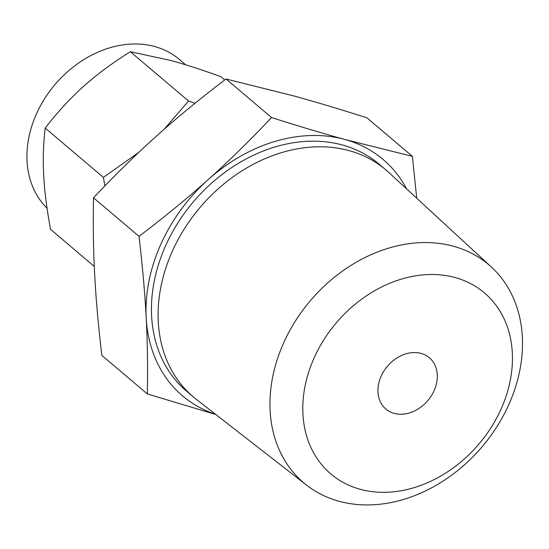 <?xml version="1.0" encoding="UTF-8"?>
<svg xmlns="http://www.w3.org/2000/svg" width="549" height="549" viewBox="0 0 549 549"><rect width="100%" height="100%" fill="white"/><g stroke="black" fill="none" stroke-linecap="round" stroke-linejoin="round"><path stroke-width="0.82" d="M215.832 414.529L147.331 393.942C147.866 367.405 147.489 341.993 146.192 317.706A155.003 122.194 130.3 0 0 215.565 414.317M406.583 188.883A155.003 122.194 130.3 0 0 344.978 139.508L412.374 156.341L366.869 117.781C339.584 109.107 315.105 101.791 293.434 95.835L226.03 78.994C200.241 98.58 177.149 117.527 156.753 135.836C136.358 154.084 115.276 174.74 93.508 197.798C92.973 224.335 93.351 249.747 94.648 274.033C95.903 298.244 98.298 325.358 101.819 355.381L147.331 393.942M306.658 485.192L196.302 399.329A148.841 117.335 -49.7 0 1 193.303 396.893L186.646 391.259A148.841 117.335 -49.7 0 1 165.757 245.444A148.841 117.335 -49.7 0 1 379.084 164.144L385.741 169.778A148.841 117.335 -49.7 0 1 388.63 172.338L491.451 267.102A143.008 112.737 -49.7 0 1 508.751 404.743A143.008 112.737 -49.7 0 1 306.658 485.192A143.008 112.737 -49.7 0 1 283.703 342.761A143.008 112.737 -49.7 0 1 491.451 267.102M344.978 139.508A155.003 122.194 130.3 0 0 208.297 179.509A155.003 122.194 130.3 0 0 160.905 244.106A155.003 122.194 130.3 0 0 146.192 317.706C144.936 293.495 142.541 266.382 139.021 236.358C164.81 216.773 187.902 197.825 208.297 179.509C228.693 161.269 249.774 140.613 271.542 117.555C298.828 126.229 323.306 133.551 344.978 139.508M193.303 396.893A148.841 117.335 -49.7 0 1 172.407 251.085A148.841 117.335 -49.7 0 1 385.741 169.778M412.374 156.341L416.725 198.23M226.03 78.994L271.542 117.555M93.508 197.798L139.021 236.358M501.038 409.142A118.714 93.591 130.3 0 0 455.196 277.574A118.714 93.591 130.3 0 0 314.22 357.687A118.714 93.591 130.3 0 0 360.062 489.255A118.714 93.591 130.3 0 0 501.038 409.142M381.171 376.127A33.626 26.51 -49.7 0 1 429.366 357.756A33.626 26.51 -49.7 0 1 434.087 390.696A33.626 26.51 -49.7 0 1 385.892 409.067A33.626 26.51 -49.7 0 1 381.171 376.127M164.041 129.372L188.54 101.023L130.353 51.723C112.27 63.032 96.686 74.575 83.592 86.358C70.471 98.065 57.672 111.975 45.183 128.068C43.33 143.845 42.829 159.546 43.68 175.165C44.469 190.716 46.754 208.771 50.529 229.345L94.277 266.416M104.873 185.912L103.37 177.368L138.725 152.437M188.54 101.023L194.984 103.315M103.37 177.368L45.183 128.068M224.767 79.955L220.863 76.647C201.819 69.798 185.342 64.459 171.432 60.644L130.353 51.723M185.727 64.823L179.283 59.361A99.616 78.528 130.3 0 0 36.502 113.773A99.616 78.528 130.3 0 0 47.049 208.222"/></g></svg>
